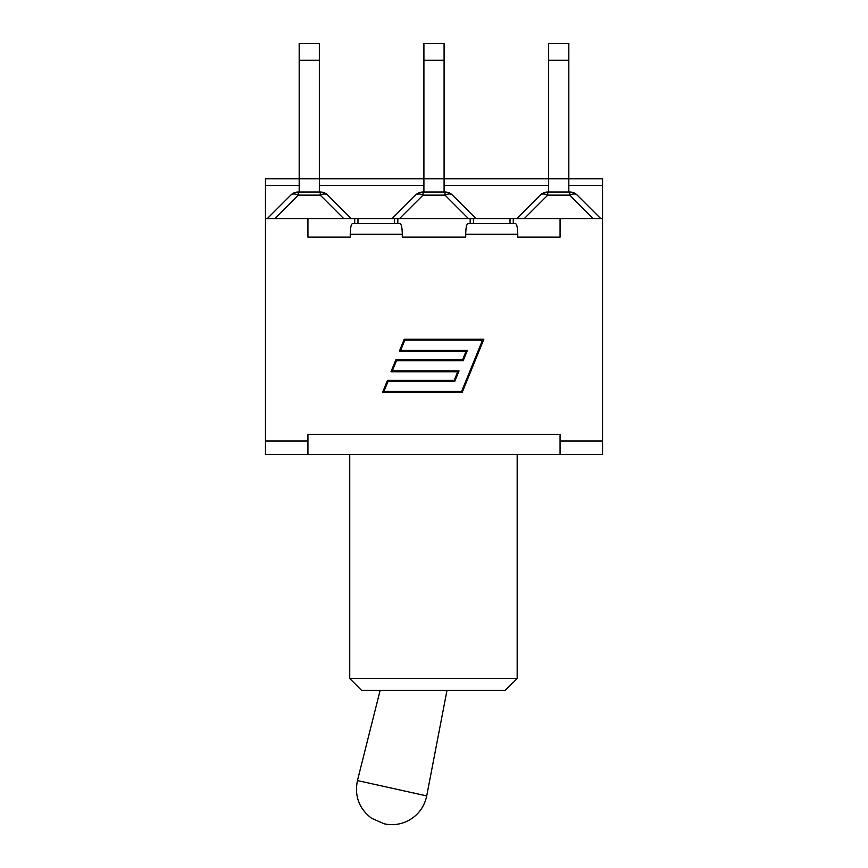 <?xml version="1.0" encoding="UTF-8"?>
<svg xmlns="http://www.w3.org/2000/svg" width="868" height="868" viewBox="0 0 868 868"><rect width="100%" height="100%" fill="white"/><g stroke="black" fill="none" stroke-linecap="round" stroke-linejoin="round"><path stroke-width="1.3" d="M319.348 60.25L319.348 43.4L299.178 43.4L299.178 60.25L319.348 60.25L319.348 178.754L299.178 178.754L299.178 60.25M319.348 192.023L319.348 178.754L423.909 178.754L423.909 60.25L444.091 60.25L444.091 43.4L423.909 43.4L423.909 60.25M320.259 192.023L320.259 195.137A10.611 6.13 -45 0 1 327.768 195.137A10.611 10.611 0 0 0 320.259 192.023L298.266 192.023A10.611 10.611 0 0 0 290.758 195.137A10.611 6.13 45 0 1 298.266 195.137L298.266 192.023M290.758 195.137L267.322 218.562L290.758 195.137M351.193 218.562L327.768 195.137M299.178 192.023L299.178 178.754L265.467 178.754L265.467 185.394L299.178 185.394M265.467 185.394L265.467 218.562L357.974 218.562L357.974 223.608L394.571 223.608L394.571 218.562L475.935 218.562L452.499 195.137A10.611 10.611 0 0 0 444.991 192.023L423.009 192.023A10.611 10.611 0 0 0 415.501 195.137A10.611 6.13 45 0 1 423.009 195.137L423.009 192.023M415.501 195.137L392.065 218.562L396.209 218.562M444.091 192.023L444.091 60.25M568.822 192.023L568.822 178.754L423.909 178.754L423.909 192.023M444.991 192.023L444.991 195.137A10.611 6.13 -45 0 1 452.499 195.137M568.822 60.25L568.822 43.4L548.652 43.4L548.652 60.25L568.822 60.25L568.822 178.754L602.533 178.754L602.533 454.506L560.066 454.506L560.066 440.977L602.533 440.977M548.652 192.023L548.652 60.25M540.232 195.137A10.611 6.13 45 0 1 547.741 195.137L547.741 192.023A10.611 10.611 0 0 0 540.232 195.137L516.807 218.562M569.734 192.023L569.734 195.137A10.611 6.13 -45 0 1 577.242 195.137A10.611 10.611 0 0 0 569.734 192.023L547.741 192.023M600.678 218.562L577.242 195.137M475.935 218.562L602.533 218.562M505.046 690.451L517.176 678.505L349.739 678.505L361.674 690.451L505.046 690.451L517.176 678.505L517.176 454.506M560.066 440.977L560.066 434.336L307.934 434.336L307.934 454.506L560.066 454.506M307.934 454.506L265.467 454.506L265.467 440.977L307.934 440.977M560.066 218.562L560.066 237.148L517.751 237.148L517.751 234.219C517.621 227.785 516.883 224.248 515.549 223.608L467.895 223.608C466.561 224.248 465.834 227.785 465.704 234.219L465.704 237.148L402.296 237.148L402.296 234.219C402.166 227.785 401.439 224.248 400.105 223.608L352.451 223.608C351.117 224.248 350.379 227.785 350.249 234.219L350.249 237.148L307.934 237.148L307.934 218.562M394.571 223.608L397.826 223.608L397.826 218.562M482.521 340.147L404.835 340.147L400.69 350.303L467.418 350.303L463.176 360.708L396.448 360.708L392.314 370.864L459.031 370.864L454.789 381.28L388.072 381.28L383.927 391.435L461.613 391.435L482.521 340.147M404.238 339.247L483.856 339.247L462.221 392.325L382.593 392.325L387.464 380.39L454.192 380.39L457.707 371.764L390.98 371.764L395.851 359.819L462.579 359.819L466.094 351.193L399.367 351.193L404.238 339.247M513.281 218.562L513.281 223.608M560.066 237.148L517.751 237.148M350.249 237.148L307.934 237.148M465.704 237.148L402.296 237.148M357.974 218.562L392.065 218.562M354.719 218.562L354.719 223.608M470.174 218.562L470.174 223.608M265.467 218.562L265.467 440.977M274.831 218.562L298.266 195.137L320.259 195.137L343.685 218.562M399.573 218.562L423.009 195.137L444.991 195.137L468.427 218.562M524.315 218.562L547.741 195.137L569.734 195.137L593.17 218.562M319.348 185.394L423.909 185.394M444.091 185.394L548.652 185.394M568.822 185.394L602.533 185.394M465.704 234.219L517.751 234.219M350.249 234.219L402.296 234.219M473.429 218.562L473.429 223.608M510.026 218.562L510.026 223.608M384.199 823.797L386.51 824.242C394.354 825.381 401.797 824.09 408.817 820.358C418.419 814.9 424.376 806.752 426.709 795.913L357.453 780.56C354.35 796.021 359.048 808.585 371.526 818.242L384.199 823.797M423.909 43.4L444.091 43.4M349.739 454.506L349.739 678.505M380.119 690.451L357.453 780.56M446.977 690.451L426.709 795.913"/></g></svg>
